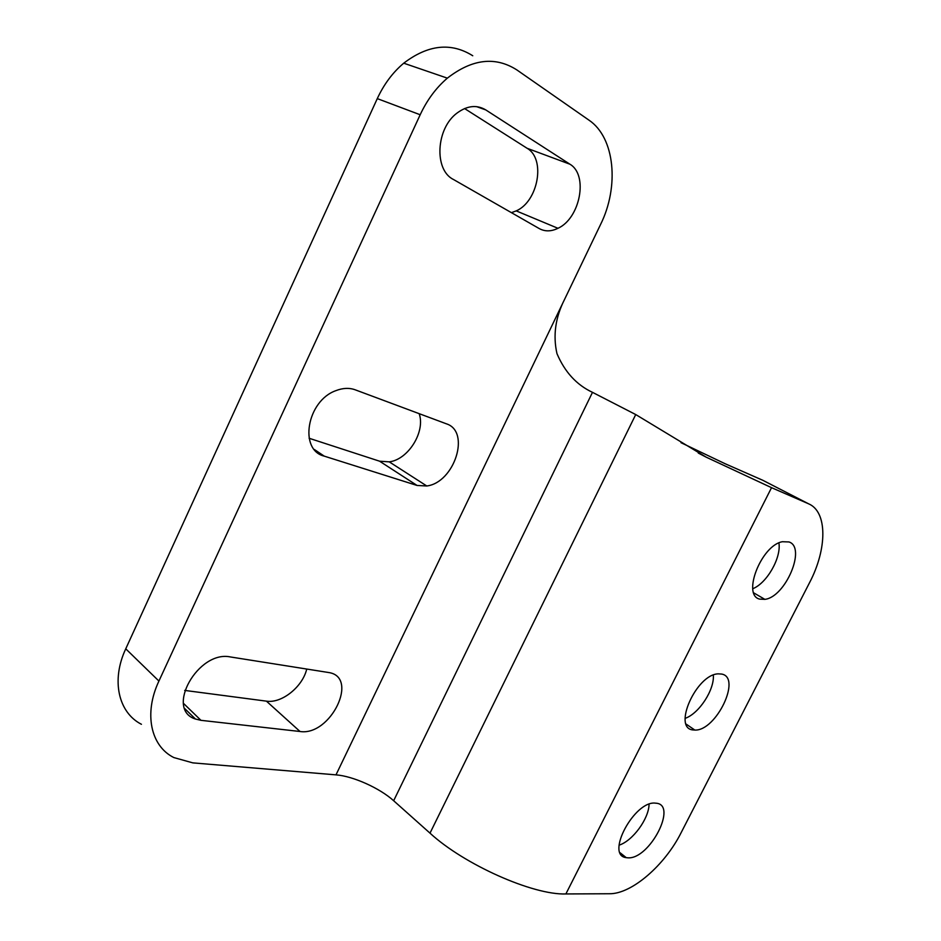 <?xml version="1.0" encoding="UTF-8"?>
<svg xmlns="http://www.w3.org/2000/svg" width="941" height="941" viewBox="0 0 941 941"><rect width="100%" height="100%" fill="white"/><g stroke="black" fill="none" stroke-linecap="round" stroke-linejoin="round"><path stroke-width="1.41" d="M778.913 542.922C781.418 557.742 766.844 583.255 752.788 588.701M788.946 541.945C806.637 547.286 785.488 597.17 764.857 599.358L759.775 599.123C741.731 595.547 761.234 545.333 782.371 541.722L788.946 541.945M713.337 675.085C714.572 689.8 699.01 713.666 685.083 718.371M721.559 674.05C742.037 677.273 716.113 731.216 694.834 730.063L693.058 729.934C672.18 728.499 696.399 674.179 718.289 673.85L721.559 674.05M649.067 804.273C648.878 818.752 632.705 840.878 619.072 845.171M655.701 803.179L655.853 803.191C678.202 804.226 649.608 859.674 627.823 857.816L626.236 857.651C604.851 855.463 634.834 799.874 655.701 803.179M762.845 480.31L808.448 503.741L771.538 487.673L565.882 893.95L609.497 893.738C631.693 894.079 664.84 865.191 681.108 832.726L809.495 582.785C827.28 549.062 827.645 511.528 808.425 503.741L762.857 480.31L725.099 463.725L680.99 442.682M698.281 453.056L706.256 457.197L635.728 414.558L592.489 392.338C576.633 384.928 564.788 372.024 556.966 353.628C552.861 335.514 555.413 317.388 564.624 299.273L600.57 224.476C619.354 186.824 615.073 137.645 588.937 120.13L516.868 69.928C495.331 56.166 472.159 58.907 447.351 78.15C436.154 87.736 427.096 99.934 420.18 114.755L158.923 681.061C143.561 713.537 150.748 746.142 173.838 757.564L192.834 762.88L335.996 774.866C353.04 776.113 379.799 788.146 393.656 800.732L430.002 833.15C464.089 864.544 532.935 895.185 565.882 893.95M706.256 457.197L771.538 487.673M309.107 438.259L379.576 461.196L389.245 461.855C408.276 459.608 425.603 431.684 419.168 413.664M511.422 212.654L516.221 210.89C538.158 201.503 545.968 158.947 527.113 148.29L464.583 108.556M184.683 690.412L266.421 701.151C281.759 703.633 302.696 686.742 306.731 669.039M141.432 724.288C118.413 712.584 110.944 680.402 125.753 648.82L158.923 681.061M420.18 114.755L377.282 98.617L125.753 648.82M377.282 98.617C383.94 84.243 392.762 72.433 403.736 63.188C428.084 44.639 451.092 42.169 472.747 55.754M324.222 456.126L417.063 485.462L426.767 485.979C454.409 482.674 470.947 431.496 446.387 423.815L355.169 389.797C349.264 387.668 342.853 387.951 335.937 390.633C306.884 400.76 298.591 450.08 324.222 456.126L314.341 449.492M453.327 179.413L539.264 228.592C544.98 231.686 551.214 231.592 557.954 228.298C580.079 218.465 588.596 174.908 569.905 164.204L485.768 109.909C476.828 104.604 467.348 105.592 457.314 112.861C435.895 128.223 433.883 169.921 453.327 179.413M200.951 720.324L300.026 731.498C330.597 736.332 359.544 676.767 328.491 672.497L230.51 656.971C198.28 649.866 164.628 709.608 195.469 719.03L200.951 720.324L183.46 703.35M564.624 299.273L335.996 774.866M592.489 392.338L393.656 800.732M635.728 414.558L430.002 833.15M266.421 701.151L300.026 731.498M476.616 106.651L485.768 109.909M527.113 148.29L569.905 164.204M379.576 461.196L417.063 485.462M764.857 599.358L753.741 592.877M694.834 730.063L686.142 724.1M626.236 857.651L620.178 852.817M184.859 708.691L195.469 719.03M516.221 210.89L557.954 228.298M389.245 461.855L426.767 485.979M403.736 63.188L447.351 78.15"/></g></svg>
